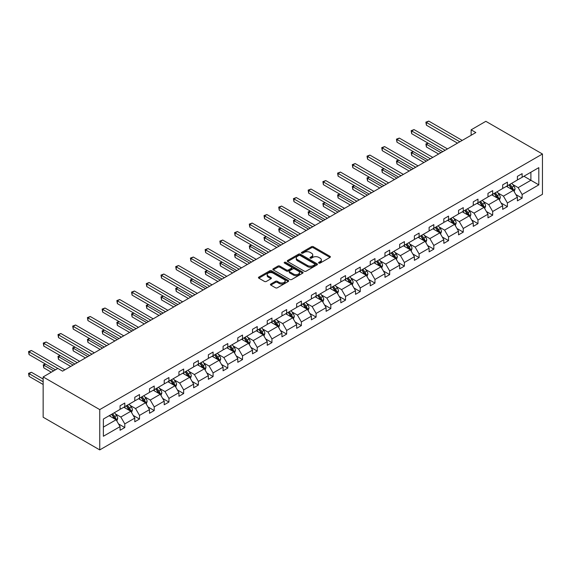 <?xml version="1.0" encoding="UTF-8"?>
<svg xmlns="http://www.w3.org/2000/svg" width="571" height="571" viewBox="0 0 571 571"><rect width="100%" height="100%" fill="white"/><g stroke="black" fill="none" stroke-linecap="round" stroke-linejoin="round"><path stroke-width="0.86" d="M318.861 263.081A0.914 0.528 0 0 0 320.153 263.081L329.995 257.4A1.306 0.757 0 0 0 330.381 256.864A1.306 0.757 0 0 0 329.995 256.336L313.329 246.708A1.306 0.757 0 0 0 311.473 246.708L301.638 252.389A0.914 0.528 0 0 0 301.367 252.767A0.914 0.528 0 0 0 301.638 253.139A0.914 0.528 0 0 0 302.93 253.139L304.207 252.403A4.19 2.42 0 0 1 310.132 252.403L311.523 253.203A4.19 2.42 0 0 1 312.751 254.916A4.19 2.42 0 0 1 311.523 256.629L310.246 257.364A0.914 0.528 0 0 0 309.982 257.735A0.914 0.528 0 0 0 310.246 258.113A0.914 0.528 0 0 0 311.545 258.113L312.815 257.378A4.19 2.42 0 0 1 318.746 257.378L320.131 258.178A4.19 2.42 0 0 1 321.359 259.891A4.19 2.42 0 0 1 320.131 261.597L318.861 262.332A0.914 0.528 0 0 0 318.589 262.71A0.914 0.528 0 0 0 318.861 263.081L318.861 262.332M270.825 284.023A1.306 0.757 0 0 0 270.44 284.558A1.306 0.757 0 0 0 270.825 285.093L275.5 287.791A1.306 0.757 0 0 0 277.356 287.791L288.276 281.489A1.306 0.757 0 0 0 288.662 280.953A1.306 0.757 0 0 0 288.276 280.418L271.61 270.797A1.306 0.757 0 0 0 269.762 270.797L258.834 277.099A1.306 0.757 0 0 0 258.449 277.634A1.306 0.757 0 0 0 258.834 278.17L264.48 281.432A1.306 0.757 0 0 0 266.336 281.432L271.011 278.734A1.306 0.757 0 0 0 271.396 278.198A1.306 0.757 0 0 0 271.011 277.663L268.213 276.043A3.505 2.02 0 0 1 267.185 274.615A3.505 2.02 0 0 1 269.348 272.745A3.505 2.02 0 0 1 273.166 273.188L284.137 279.519A3.505 2.02 0 0 1 285.165 280.953A3.505 2.02 0 0 1 283.002 282.816A3.505 2.02 0 0 1 279.183 282.381L277.356 281.325A1.306 0.757 0 0 0 275.5 281.325L270.825 284.023L270.825 285.093L275.5 282.417L275.5 281.325M542.45 154.006L485.85 121.323L471.132 129.824L475.85 132.543L62.574 371.15L57.857 368.423L43.146 376.924L99.747 409.6L542.45 154.006L542.45 194.304L99.747 449.905L99.747 409.6M304.3 271.168A1.306 0.757 0 0 0 306.149 271.168L317.076 264.858A1.306 0.757 0 0 0 317.462 264.323A1.306 0.757 0 0 0 317.076 263.788L300.41 254.166A1.306 0.757 0 0 0 298.554 254.166L287.634 260.476A1.306 0.757 0 0 0 287.249 261.011A1.306 0.757 0 0 0 287.634 261.547L304.3 271.168M284.801 263.281A0.914 0.528 0 0 1 285.736 263.409L302.659 273.181L291.752 279.483A1.306 0.757 0 0 1 289.904 279.483L273.231 269.855L273.231 268.791A1.306 0.757 0 0 0 272.852 269.326A1.306 0.757 0 0 0 273.231 269.855M273.231 268.791L277.913 266.086A1.306 0.757 0 0 1 279.761 266.086L286.521 269.99A1.306 0.757 0 0 0 288.369 269.99L291.474 268.199A1.306 0.757 0 0 0 291.86 267.663A1.306 0.757 0 0 0 291.474 267.135L284.437 263.067A0.914 0.528 0 0 1 284.165 262.696A0.914 0.528 0 0 1 284.736 262.203A0.914 0.528 0 0 1 285.736 262.317L302.68 272.103A1.306 0.757 0 0 1 303.065 272.638A1.306 0.757 0 0 1 302.68 273.174L302.68 272.103M103.372 419.05L120.074 409.407L120.074 405.76L124.792 403.033L124.792 406.688L134.792 400.913L134.792 397.266L139.502 394.54L139.502 398.187L149.502 392.413L149.502 388.765L154.22 386.046L154.22 389.693L164.22 383.919L164.22 380.272L168.937 377.545L168.937 381.2L178.937 375.425L178.937 371.771L183.655 369.052L183.655 372.699L193.655 366.925L193.655 363.277L198.365 360.558L198.365 364.205L208.365 358.431L208.365 354.784L213.083 352.057L213.083 355.704L223.083 349.937L223.083 346.283L227.8 343.564L227.8 347.211L237.8 341.437L237.8 337.789L242.518 335.07L242.518 338.717L252.518 332.943L252.518 329.296L257.236 326.569L257.236 330.216L267.235 324.449L267.235 320.795L271.946 318.076L271.946 321.723L281.946 315.949L281.946 312.301L286.663 309.575L286.663 313.229L296.663 307.455L296.663 303.808L301.381 301.081L301.381 304.728L311.381 298.954L311.381 295.307L316.098 292.588L316.098 296.235L326.098 290.461L326.098 286.813L330.816 284.087L330.816 287.741L340.816 281.967L340.816 278.32L345.526 275.593L345.526 279.24L355.526 273.466L355.526 269.819L360.244 267.1L360.244 270.747L370.244 264.973L370.244 261.325L374.961 258.599L374.961 262.253L384.961 256.479L384.961 252.825L389.679 250.105L389.679 253.752L399.679 247.978L399.679 244.331L404.396 241.612L404.396 245.259L414.389 239.485L414.389 235.837L419.107 233.111L419.107 236.758L429.107 230.991L429.107 227.337L433.824 224.617L433.824 228.264L443.824 222.49L443.824 218.843L448.542 216.116L448.542 219.771L458.542 213.997L458.542 210.349L463.259 207.623L463.259 211.27L473.259 205.496L473.259 201.849L477.97 199.129L477.97 202.776L487.969 197.002L487.969 193.355L492.687 190.628L492.687 194.283L502.687 188.509L502.687 184.861L507.405 182.135L507.405 185.782L517.405 180.008L517.405 176.36L522.122 173.641L522.122 177.288L538.817 167.646L538.817 184.861L522.122 194.497L522.122 198.144L517.405 200.871L517.405 197.223L507.405 202.998L507.405 206.645L502.687 209.364L502.687 205.717L492.687 211.491L492.687 215.139L487.969 217.865L487.969 214.211L477.97 219.985L477.97 223.639L473.259 226.359L473.259 222.711L463.259 228.486L463.259 232.133L458.542 234.852L458.542 231.205L448.542 236.979L448.542 240.627L443.824 243.353L443.824 239.699L433.824 245.473L433.824 249.127L429.107 251.847L429.107 248.199L419.107 253.974L419.107 257.621L414.389 260.34L414.389 256.693L404.396 262.467L404.396 266.115L399.679 268.841L399.679 265.194L389.679 270.961L389.679 274.615L384.961 277.335L384.961 273.687L374.961 279.462L374.961 283.109L370.244 285.835L370.244 282.181L360.244 287.955L360.244 291.603L355.526 294.329L355.526 290.682L345.526 296.456L345.526 300.103L340.816 302.823L340.816 299.175L330.816 304.95L330.816 308.597L326.098 311.323L326.098 307.669L316.098 313.443L316.098 317.091L311.381 319.817L311.381 316.17L301.381 321.944L301.381 325.591L296.663 328.311L296.663 324.663L286.663 330.438L286.663 334.085L281.946 336.811L281.946 333.157L271.946 338.931L271.946 342.586L267.235 345.305L267.235 341.658L257.236 347.432L257.236 351.079L252.518 353.799L252.518 350.151L242.518 355.926L242.518 359.573L237.8 362.3L237.8 358.652L227.8 364.419L227.8 368.074L223.083 370.793L223.083 367.146L213.083 372.92L213.083 376.567L208.365 379.294L208.365 375.639L198.365 381.414L198.365 385.061L193.655 387.788L193.655 384.14L183.655 389.907L183.655 393.562L178.937 396.281L178.937 392.634L168.937 398.408L168.937 402.055L164.22 404.782L164.22 401.127L154.22 406.902L154.22 410.549L149.502 413.276L149.502 409.628L139.502 415.402L139.502 419.05L134.792 421.769L134.792 418.122L124.792 423.896L124.792 427.543L120.074 430.27L120.074 426.616L103.372 436.258L103.372 419.05M123.843 407.23L130.823 411.263L120.824 417.03L115.363 413.882M120.824 417.03L124.792 423.896M130.823 411.263L134.792 418.122M120.074 408.536L120.824 408.972L124.792 406.688M138.56 398.736L145.541 402.762L135.541 408.536L130.081 405.381M135.541 408.536L139.502 415.402M145.541 402.762L149.502 409.628M134.792 400.043L135.541 400.478L139.502 398.187M153.278 390.236L160.258 394.268L150.259 400.043L144.798 396.888M150.259 400.043L154.22 406.902M160.258 394.268L164.22 401.127M149.502 391.542L150.259 391.977L154.22 389.693M167.995 381.742L174.976 385.775L164.976 391.542L159.516 388.394M164.976 391.542L168.937 398.408M174.976 385.775L178.937 392.634M164.22 383.048L164.976 383.484L168.937 381.2M182.713 373.248L189.693 377.274L179.694 383.048L174.234 379.893M179.694 383.048L183.655 389.907M189.693 377.274L193.655 384.14M178.937 374.555L179.694 374.99L183.655 372.699M197.423 364.748L204.404 368.78L194.404 374.555L188.944 371.4M194.404 374.555L198.365 381.414M204.404 368.78L208.365 375.639M193.655 366.054L194.404 366.489L198.365 364.205M212.141 356.254L219.121 360.28L209.122 366.054L203.661 362.906M209.122 366.054L213.083 372.92M219.121 360.28L223.083 367.146M208.365 357.56L209.122 357.996L213.083 355.704M226.858 347.753L233.839 351.786L223.839 357.56L218.379 354.405M223.839 357.56L227.8 364.419M233.839 351.786L237.8 358.652M223.083 349.067L223.839 349.502L227.8 347.211M241.576 339.26L248.556 343.292L238.557 349.067L233.096 345.912M238.557 349.067L242.518 355.926M248.556 343.292L252.518 350.151M237.8 340.566L238.557 341.001L242.518 338.717M256.286 330.766L263.274 334.792L253.274 340.566L247.814 337.418M253.274 340.566L257.236 347.432M263.274 334.792L267.235 341.658M252.518 332.072L253.274 332.508L257.236 330.216M271.004 322.265L277.984 326.298L267.985 332.072L262.524 328.917M267.985 332.072L271.946 338.931M277.984 326.298L281.946 333.157M267.235 323.571L267.985 324.014L271.946 321.723M285.721 313.772L292.702 317.804L282.702 323.579L277.242 320.424M282.702 323.579L286.663 330.438M292.702 317.804L296.663 324.663M281.946 315.078L282.702 315.513L286.663 313.229M300.439 305.278L307.419 309.304L297.42 315.078L291.959 311.923M297.42 315.078L301.381 321.944M307.419 309.304L311.381 316.17M296.663 306.584L297.42 307.02L301.381 304.728M315.156 296.777L322.137 300.81L312.137 306.584L306.677 303.429M312.137 306.584L316.098 313.443M322.137 300.81L326.098 307.669M311.381 298.083L312.137 298.519L316.098 296.235M329.867 288.284L336.847 292.316L326.848 298.083L321.394 294.936M326.848 298.083L330.816 304.95M336.847 292.316L340.816 299.175M326.098 289.59L326.848 290.025L330.816 287.741M344.584 279.79L351.565 283.816L341.565 289.59L336.105 286.435M341.565 289.59L345.526 296.456M351.565 283.816L355.526 290.682M340.816 281.096L341.565 281.532L345.526 279.24M359.302 271.289L366.282 275.322L356.283 281.096L350.822 277.941M356.283 281.096L360.244 287.955M366.282 275.322L370.244 282.181M355.526 272.595L356.283 273.031L360.244 270.747M374.019 262.796L381 266.821L371 272.595L365.54 269.448M371 272.595L374.961 279.462M381 266.821L384.961 273.687M370.244 264.102L371 264.537L374.961 262.253M388.737 254.295L395.717 258.328L385.718 264.102L380.257 260.947M385.718 264.102L389.679 270.961M395.717 258.328L399.679 265.194M384.961 255.608L385.718 256.044L389.679 253.752M403.447 245.801L410.428 249.834L400.428 255.608L394.968 252.453M400.428 255.608L404.396 262.467M410.428 249.834L414.389 256.693M399.679 247.107L400.428 247.543L404.396 245.259M418.165 237.308L425.145 241.333L415.146 247.107L409.685 243.96M415.146 247.107L419.107 253.974M425.145 241.333L429.107 248.199M414.389 238.614L415.146 239.049L419.107 236.758M432.882 228.807L439.863 232.84L429.863 238.614L424.403 235.459M429.863 238.614L433.824 245.473M439.863 232.84L443.824 239.699M429.107 230.12L429.863 230.556L433.824 228.264M447.6 220.313L454.58 224.346L444.581 230.12L439.12 226.965M444.581 230.12L448.542 236.979M454.58 224.346L458.542 231.205M443.824 221.619L444.581 222.055L448.542 219.771M462.31 211.82L469.298 215.845L459.298 221.619L453.838 218.465M459.298 221.619L463.259 228.486M469.298 215.845L473.259 222.711M458.542 213.126L459.298 213.561L463.259 211.27M477.028 203.319L484.008 207.352L474.009 213.126L468.548 209.971M474.009 213.126L477.97 219.985M484.008 207.352L487.969 214.211M473.259 204.625L474.009 205.06L477.97 202.776M491.745 194.825L498.726 198.858L488.726 204.625L483.266 201.477M488.726 204.625L492.687 211.491M498.726 198.858L502.687 205.717M487.969 196.131L488.726 196.567L492.687 194.283M506.463 186.332L513.443 190.357L503.444 196.131L497.983 192.977M503.444 196.131L507.405 202.998M513.443 190.357L517.405 197.223M502.687 187.638L503.444 188.073L507.405 185.782M523.914 176.253L530.894 180.286L518.161 187.638L512.701 184.483M518.161 187.638L522.122 194.497M538.817 184.861L530.894 180.286L530.894 172.221L538.817 167.646M43.146 376.924L43.146 417.223L99.747 449.905M471.132 129.824L471.132 135.27M517.405 179.137L518.161 179.572L522.122 177.288M103.372 427.108L116.113 419.756L109.132 415.724M116.113 419.756L120.074 426.616M515.849 194.525L522.122 198.144M501.131 203.019L507.405 206.645M486.413 211.52L492.687 215.139M471.703 220.013L477.97 223.639M456.986 228.507L463.259 232.133M442.268 237.008L448.542 240.627M427.551 245.501L433.824 249.127M412.833 254.002L419.107 257.621M398.123 262.496L404.396 266.115M383.405 270.989L389.679 274.615M368.688 279.49L374.961 283.109M353.97 287.984L360.244 291.603M339.253 296.477L345.526 300.103M324.542 304.978L330.816 308.597M309.825 313.472L316.098 317.091M295.107 321.965L301.381 325.591M280.39 330.466L286.663 334.085M265.679 338.96L271.946 342.586M250.962 347.461L257.236 351.079M236.244 355.954L242.518 359.573M221.527 364.448L227.8 368.074M206.809 372.949L213.083 376.567M192.099 381.442L198.365 385.061M177.381 389.936L183.655 393.562M162.664 398.437L168.937 402.055M147.946 406.93L154.22 410.549M133.229 415.424L139.502 419.05M118.518 423.925L124.792 427.543M319.225 263.21L320.131 262.689A4.19 2.42 0 0 0 321.359 260.976L321.359 259.891M312.751 254.916L312.751 256.008A4.19 2.42 0 0 1 311.523 257.714L310.617 258.242M329.974 257.414L313.329 247.8A1.306 0.757 0 0 0 311.473 247.8L302.002 253.267M317.062 264.873L300.41 255.258A1.306 0.757 0 0 0 298.554 255.258L287.648 261.554L287.634 260.476M314.764 264.701A0.914 0.528 0 0 0 315.028 264.323A0.914 0.528 0 0 0 314.764 263.952L300.132 255.501A0.914 0.528 0 0 0 298.833 255.501L297.491 256.279A4.19 2.42 0 0 0 296.263 257.992A4.19 2.42 0 0 0 297.491 259.698L307.491 265.472A4.19 2.42 0 0 0 313.422 265.472L314.764 264.701L314.764 265.786A0.914 0.528 0 0 0 315.028 265.415L315.028 264.323M296.263 257.992L296.263 259.077A4.19 2.42 0 0 0 297.491 260.79L297.491 259.698M314.764 265.786L313.422 266.564A4.19 2.42 0 0 1 307.491 266.564L297.491 260.79M273.252 269.869L277.913 267.178L277.913 266.086M291.86 267.663L291.86 268.755A1.306 0.757 0 0 1 291.474 269.291L288.369 271.082A1.306 0.757 0 0 1 286.521 271.082L279.761 267.178A1.306 0.757 0 0 0 277.913 267.178M293.537 274.044A3.505 2.02 0 0 0 297.355 274.48A3.505 2.02 0 0 0 299.511 272.61A3.505 2.02 0 0 0 298.49 271.182L294.622 268.948A1.306 0.757 0 0 0 292.773 268.948L289.668 270.74A1.306 0.757 0 0 0 289.283 271.275A1.306 0.757 0 0 0 289.668 271.81L293.537 274.044L293.537 275.129A3.505 2.02 0 0 0 297.355 275.572A3.505 2.02 0 0 0 299.511 273.702L299.511 272.61M289.283 271.275L289.283 272.367A1.306 0.757 0 0 0 289.668 272.895L289.668 271.81M293.537 275.129L289.668 272.895M285.165 280.953L285.165 282.038A3.505 2.02 0 0 1 283.002 283.908A3.505 2.02 0 0 1 279.183 283.473L277.356 282.417A1.306 0.757 0 0 0 275.5 282.417M267.185 274.615L267.185 275.707A3.505 2.02 0 0 0 268.213 277.135L268.213 276.043M270.997 278.741L268.213 277.135M288.262 281.496L271.61 271.882A1.306 0.757 0 0 0 269.762 271.882L258.856 278.184L258.834 277.099M514.157 191.599L515.028 189.094A3.533 2.041 -120 0 0 513.9 186.082L511.78 183.255M507.983 187.209L507.062 185.982M428.193 143.207L426.401 144.242L426.401 146.968L438.635 154.034M512.922 190.057L513.115 189.244A3.533 2.041 -120 0 0 512.108 187.117L509.989 184.29M509.104 184.804L511.43 187.916A1.799 1.042 60 0 1 511.759 188.459L513.115 189.244M508.854 184.947L510.974 187.773A3.533 2.041 60 0 1 511.859 189.444M426.401 146.968L425.88 143.949L440.998 152.671M425.88 143.949L427.986 143.093M459.862 141.779L426.401 122.458L428.757 121.095L462.217 140.416M457.499 143.143L426.401 125.185L426.401 122.458L425.88 122.158L428.757 121.095M426.401 125.185L425.88 122.158M499.447 200.1L500.31 197.595A3.533 2.041 -120 0 0 499.182 194.583L497.063 191.756M493.265 195.703L492.345 194.475M413.475 151.708L411.684 152.743L411.684 155.462L423.918 162.528M498.205 198.551L498.404 197.744A3.533 2.041 -120 0 0 497.391 195.617L495.271 192.791M494.386 193.298L496.72 196.41A1.799 1.042 60 0 1 497.048 196.959L498.404 197.744M494.143 193.441L496.256 196.267A3.533 2.041 60 0 1 497.141 197.937M411.684 155.462L411.163 152.443L426.28 161.165M411.163 152.443L413.268 151.586M484.729 208.593L485.593 206.088A3.533 2.041 -120 0 0 484.465 203.076L482.352 200.25M478.548 204.197L477.634 202.976M398.765 160.201L396.966 161.236L396.966 163.963L409.207 171.022M483.487 207.052L483.687 206.238A3.533 2.041 -120 0 0 482.673 204.111L480.554 201.285M479.669 201.799L482.003 204.91A1.799 1.042 60 0 1 482.331 205.453L483.687 206.238M479.426 201.941L481.546 204.768A3.533 2.041 60 0 1 482.424 206.438M396.966 163.963L396.452 160.936L411.563 169.666M396.452 160.936L398.551 160.08M445.144 150.273L411.684 130.959L414.046 129.596L447.5 148.91M442.789 151.636L411.684 133.678L411.684 130.959L411.163 130.659L414.046 129.596M411.684 133.678L411.163 130.659M430.427 158.767L396.966 139.452L399.329 138.089L432.789 157.41M428.072 160.13L396.966 142.172L396.966 139.452L396.452 139.153L399.329 138.089M396.966 142.172L396.452 139.153M470.012 217.087L470.882 214.582A3.533 2.041 -120 0 0 469.747 211.57L467.635 208.743M463.838 212.697L462.917 211.47M384.047 168.702L382.256 169.737L382.256 172.456L394.49 179.522M468.77 215.545L468.969 214.732A3.533 2.041 -120 0 0 467.956 212.605L465.843 209.778M464.958 210.292L467.285 213.404A1.799 1.042 60 0 1 467.613 213.954L468.969 214.732M464.708 210.435L466.828 213.261A3.533 2.041 60 0 1 467.706 214.932M382.256 172.456L381.735 169.437L396.845 178.159M381.735 169.437L383.84 168.581M415.717 167.267L382.256 147.946L384.611 146.59L418.072 165.904M413.354 168.631L382.256 150.673L382.256 147.946L381.735 147.646L384.611 146.59M382.256 150.673L381.735 147.646M455.294 225.588L456.165 223.083A3.533 2.041 -120 0 0 455.037 220.071L452.917 217.244M449.12 221.191L448.199 219.963M369.33 177.196L367.538 178.231L367.538 180.95L379.772 188.016M454.059 224.039L454.252 223.232A3.533 2.041 -120 0 0 453.246 221.105L451.126 218.279M450.241 218.786L452.567 221.898A1.799 1.042 60 0 1 452.896 222.447L454.252 223.232M449.991 218.929L452.111 221.755A3.533 2.041 60 0 1 452.989 223.425M367.538 180.95L367.017 177.931L382.127 186.653M367.017 177.931L369.123 177.074M400.999 175.761L367.538 156.447L369.894 155.084L403.354 174.398M398.637 177.124L367.538 159.166L367.538 156.447L367.017 156.147L369.894 155.084M367.538 159.166L367.017 156.147M440.576 234.081L441.447 231.576A3.533 2.041 -120 0 0 440.32 228.564L438.2 225.738M434.403 229.685L433.482 228.464M354.612 185.689L352.821 186.724L352.821 189.451L365.055 196.51M439.342 232.54L439.542 231.726A3.533 2.041 -120 0 0 438.528 229.599L436.408 226.773M435.523 227.287L437.857 230.399A1.799 1.042 60 0 1 438.178 230.941L439.542 231.726M435.273 227.429L437.393 230.256A3.533 2.041 60 0 1 438.278 231.926M352.821 189.451L352.3 186.424L367.417 195.154M352.3 186.424L354.405 185.575M386.282 184.262L352.821 164.94L355.176 163.577L388.637 182.898M383.926 185.618L352.821 167.667L352.821 164.94L352.3 164.641L355.176 163.577M352.821 167.667L352.3 164.641M425.866 242.575L426.73 240.07A3.533 2.041 -120 0 0 425.602 237.065L423.482 234.231M419.685 238.186L418.771 236.958M339.895 194.19L338.103 195.225L338.103 197.944L350.337 205.01M424.624 241.033L424.824 240.22A3.533 2.041 -120 0 0 423.81 238.1L421.691 235.266M420.806 235.78L423.14 238.892A1.799 1.042 60 0 1 423.468 239.442L424.824 240.22M420.563 235.923L422.676 238.749A3.533 2.041 60 0 1 423.561 240.42M338.103 197.944L337.589 194.925L352.7 203.647M337.589 194.925L339.688 194.069M371.564 192.755L338.103 173.434L340.466 172.078L373.926 191.392M369.209 194.119L338.103 176.161L338.103 173.434L337.589 173.134L340.466 172.078M338.103 176.161L337.589 173.134M411.149 251.076L412.012 248.571A3.533 2.041 -120 0 0 410.884 245.559L408.772 242.732M404.967 246.679L404.054 245.451M325.185 202.684L323.386 203.719L323.386 206.445L335.627 213.504M409.907 249.534L410.106 248.72A3.533 2.041 -120 0 0 409.093 246.593L406.973 243.767M406.088 244.274L408.422 247.386A1.799 1.042 60 0 1 408.75 247.935L410.106 248.72M405.845 244.417L407.965 247.243A3.533 2.041 60 0 1 408.843 248.913M323.386 206.445L322.872 203.419L337.982 212.141M322.872 203.419L324.978 202.562M356.846 201.249L323.386 181.935L325.748 180.572L359.209 199.893M354.491 202.612L323.386 184.654L323.386 181.935L322.872 181.635L325.748 180.572M323.386 184.654L322.872 181.635M396.431 259.569L397.302 257.064A3.533 2.041 -120 0 0 396.174 254.052L394.054 251.226M390.257 255.173L389.336 253.952M310.467 211.177L308.675 212.212L308.675 214.939L320.909 222.005M395.189 258.028L395.389 257.214A3.533 2.041 -120 0 0 394.375 255.087L392.263 252.261M391.378 252.775L393.704 255.887A1.799 1.042 60 0 1 394.033 256.429L395.389 257.214M391.128 252.917L393.248 255.744A3.533 2.041 60 0 1 394.126 257.414M308.675 214.939L308.154 211.912L323.265 220.642M308.154 211.912L310.26 211.063M342.136 209.75L308.675 190.429L311.031 189.065L344.491 208.386M339.774 211.106L308.675 193.155L308.675 190.429L308.154 190.129L311.031 189.065M308.675 193.155L308.154 190.129M381.713 268.063L382.584 265.558A3.533 2.041 -120 0 0 381.457 262.553L379.337 259.726M375.54 263.674L374.619 262.446M295.749 219.678L293.958 220.713L293.958 223.432L306.192 230.498M380.479 266.521L380.671 265.715A3.533 2.041 -120 0 0 379.665 263.588L377.545 260.761M376.66 261.268L378.987 264.38A1.799 1.042 60 0 1 379.315 264.93L380.671 265.715M376.41 261.411L378.53 264.237A3.533 2.041 60 0 1 379.408 265.908M293.958 223.432L293.437 220.413L308.547 229.135M293.437 220.413L295.542 219.557M327.419 218.243L293.958 198.922L296.313 197.566L329.774 216.88M325.056 219.607L293.958 201.649L293.958 198.922L293.437 198.629L296.313 197.566M293.958 201.649L293.437 198.629M366.996 276.564L367.867 274.059A3.533 2.041 -120 0 0 366.739 271.047L364.619 268.22M360.822 272.167L359.901 270.94M281.032 228.172L279.24 229.207L279.24 231.933L291.474 238.992M365.761 275.022L365.961 274.208A3.533 2.041 -120 0 0 364.948 272.082L362.828 269.255M361.943 269.769L364.277 272.874A1.799 1.042 60 0 1 364.598 273.423L365.961 274.208M361.693 269.905L363.813 272.738A3.533 2.041 60 0 1 364.698 274.401M279.24 231.933L278.719 228.907L293.837 237.636M278.719 228.907L280.825 228.05M312.701 226.737L279.24 207.423L281.596 206.06L315.056 225.381M310.346 228.1L279.24 210.142L279.24 207.423L278.719 207.123L281.596 206.06M279.24 210.142L278.719 207.123M352.286 285.057L353.149 282.552A3.533 2.041 -120 0 0 352.022 279.54L349.902 276.714M346.105 280.668L345.191 279.44M266.314 236.665L264.523 237.7L264.523 240.427L276.757 247.493M351.044 283.516L351.244 282.702A3.533 2.041 -120 0 0 350.23 280.575L348.11 277.749M347.225 278.263L349.559 281.375A1.799 1.042 60 0 1 349.887 281.917L351.244 282.702M346.982 278.405L349.095 281.232A3.533 2.041 60 0 1 349.98 282.902M264.523 240.427L264.009 237.4L279.119 246.13M264.009 237.4L266.107 236.551M297.983 235.238L264.523 215.917L266.885 214.553L300.346 233.874M295.628 236.601L264.523 218.643L264.523 215.917L264.009 215.617L266.885 214.553M264.523 218.643L264.009 215.617M337.568 293.558L338.432 291.053A3.533 2.041 -120 0 0 337.304 288.041L335.191 285.214M331.387 289.162L330.473 287.934M251.604 245.166L249.812 246.201L249.812 248.92L262.046 255.986M336.326 292.009L336.526 291.203A3.533 2.041 -120 0 0 335.512 289.076L333.4 286.249M332.508 286.756L334.842 289.868A1.799 1.042 60 0 1 335.17 290.418L336.526 291.203M332.265 286.899L334.385 289.725A3.533 2.041 60 0 1 335.263 291.396M249.812 248.92L249.291 245.901L264.402 254.623M249.291 245.901L251.397 245.045M283.266 243.731L249.812 224.417L252.168 223.054L285.628 242.368M280.911 245.095L249.812 227.137L249.812 224.417L249.291 224.118L252.168 223.054M249.812 227.137L249.291 224.118M322.851 302.052L323.721 299.547A3.533 2.041 -120 0 0 322.594 296.535L320.474 293.708M316.677 297.655L315.756 296.435M236.886 253.66L235.095 254.695L235.095 257.421L247.329 264.48M321.616 300.51L321.808 299.696A3.533 2.041 -120 0 0 320.795 297.57L318.682 294.743M317.797 295.257L320.124 298.369A1.799 1.042 60 0 1 320.452 298.911L321.808 299.696M317.547 295.4L319.667 298.226A3.533 2.041 60 0 1 320.545 299.896M235.095 257.421L234.574 254.395L249.684 263.124M234.574 254.395L236.68 253.538M268.556 252.225L235.095 232.911L237.45 231.548L270.911 250.869M266.193 253.588L235.095 235.63L235.095 232.911L234.574 232.611L237.45 231.548M235.095 235.63L234.574 232.611M308.133 310.545L309.004 308.04A3.533 2.041 -120 0 0 307.876 305.028L305.756 302.202M301.959 306.156L301.038 304.928M222.169 262.16L220.377 263.195L220.377 265.915L232.611 272.981M306.898 309.004L307.091 308.19A3.533 2.041 -120 0 0 306.085 306.063L303.965 303.237M303.08 303.751L305.406 306.863A1.799 1.042 60 0 1 305.735 307.412L307.091 308.19M302.83 303.893L304.95 306.72A3.533 2.041 60 0 1 305.828 308.39M220.377 265.915L219.856 262.896L234.966 271.618M219.856 262.896L221.962 262.039M253.838 260.726L220.377 241.405L222.733 240.048L256.193 259.362M251.476 262.089L220.377 244.131L220.377 241.405L219.856 241.105L222.733 240.048M220.377 244.131L219.856 241.105M293.423 319.046L294.286 316.541A3.533 2.041 -120 0 0 293.159 313.529L291.039 310.703M287.242 314.65L286.321 313.422M207.451 270.654L205.66 271.689L205.66 274.408L217.894 281.474M292.181 317.497L292.381 316.691A3.533 2.041 -120 0 0 291.367 314.564L289.247 311.737M288.362 312.244L290.696 315.356A1.799 1.042 60 0 1 291.017 315.906L292.381 316.691M288.119 312.387L290.232 315.213A3.533 2.041 60 0 1 291.117 316.884M205.66 274.408L205.139 271.389L220.256 280.111M205.139 271.389L207.244 270.533M239.121 269.219L205.66 249.905L208.022 248.542L241.476 267.856M236.765 270.583L205.66 252.625L205.66 249.905L205.139 249.606L208.022 248.542M205.66 252.625L205.139 249.606M278.705 327.54L279.569 325.035A3.533 2.041 -120 0 0 278.441 322.023L276.321 319.196M272.524 323.143L271.61 321.923M192.741 279.148L190.942 280.183L190.942 282.909L203.176 289.968M277.463 325.998L277.663 325.185A3.533 2.041 -120 0 0 276.649 323.058L274.53 320.231M273.645 320.745L275.979 323.857A1.799 1.042 60 0 1 276.307 324.399L277.663 325.185M273.402 320.888L275.522 323.714A3.533 2.041 60 0 1 276.4 325.384M190.942 282.909L190.429 279.883L205.539 288.612M190.429 279.883L192.527 279.026M224.403 277.72L190.942 258.399L193.305 257.036L226.766 276.357M222.048 279.076L190.942 261.125L190.942 258.399L190.429 258.099L193.305 257.036M190.942 261.125L190.429 258.099M263.988 336.034L264.851 333.528A3.533 2.041 -120 0 0 263.723 330.523L261.611 327.69M257.814 331.644L256.893 330.416M178.024 287.648L176.232 288.683L176.232 291.403L188.466 298.469M262.746 334.492L262.945 333.678A3.533 2.041 -120 0 0 261.932 331.558L259.819 328.725M258.934 329.239L261.261 332.351A1.799 1.042 60 0 1 261.589 332.9L262.945 333.678M258.684 329.381L260.804 332.208A3.533 2.041 60 0 1 261.682 333.878M176.232 291.403L175.711 288.384L190.821 297.106M175.711 288.384L177.817 287.527M209.685 286.214L176.232 266.893L178.587 265.536L212.048 284.85M207.33 287.577L176.232 269.619L176.232 266.893L175.711 266.593L178.587 265.536M176.232 269.619L175.711 266.593M249.27 344.534L250.141 342.029A3.533 2.041 -120 0 0 249.013 339.017L246.893 336.191M243.096 340.138L242.175 338.91M163.306 296.142L161.514 297.177L161.514 299.903L173.748 306.962M248.035 342.993L248.228 342.179A3.533 2.041 -120 0 0 247.222 340.052L245.102 337.225M244.217 337.732L246.544 340.844A1.799 1.042 60 0 1 246.872 341.394L248.228 342.179M243.967 337.875L246.087 340.701A3.533 2.041 60 0 1 246.965 342.372M161.514 299.903L160.993 296.877L176.104 305.599M160.993 296.877L163.099 296.021M194.975 294.707L161.514 275.393L163.87 274.03L197.33 293.351M192.613 296.071L161.514 278.113L161.514 275.393L160.993 275.094L163.87 274.03M161.514 278.113L160.993 275.094M234.553 353.028L235.423 350.523A3.533 2.041 -120 0 0 234.296 347.511L232.176 344.684M228.379 348.631L227.458 347.411M148.588 304.636L146.797 305.671L146.797 308.397L159.031 315.463M233.318 351.486L233.518 350.673A3.533 2.041 -120 0 0 232.504 348.546L230.384 345.719M229.499 346.233L231.826 349.345A1.799 1.042 60 0 1 232.154 349.887L233.518 350.673M229.249 346.376L231.369 349.202A3.533 2.041 60 0 1 232.254 350.872M146.797 308.397L146.276 305.371L161.393 314.1M146.276 305.371L148.381 304.521M180.258 303.208L146.797 283.887L149.152 282.524L182.613 301.845M177.895 304.564L146.797 286.613L146.797 283.887L146.276 283.587L149.152 282.524M146.797 286.613L146.276 283.587M219.842 361.522L220.706 359.016A3.533 2.041 -120 0 0 219.578 356.011L217.458 353.185M213.661 357.132L212.747 355.904M133.871 313.136L132.079 314.171L132.079 316.891L144.313 323.957M218.6 359.98L218.8 359.173A3.533 2.041 -120 0 0 217.787 357.046L215.667 354.22M214.782 354.727L217.116 357.839A1.799 1.042 60 0 1 217.444 358.388L218.8 359.173M214.539 354.869L216.652 357.696A3.533 2.041 60 0 1 217.537 359.366M132.079 316.891L131.566 313.872L146.676 322.594M131.566 313.872L133.664 313.015M165.54 311.702L132.079 292.381L134.442 291.024L167.903 310.339M163.185 313.065L132.079 295.107L132.079 292.381L131.566 292.081L134.442 291.024M132.079 295.107L131.566 292.081M205.125 370.022L205.988 367.517A3.533 2.041 -120 0 0 204.861 364.505L202.748 361.679M198.944 365.626L198.03 364.398M119.161 321.63L117.362 322.665L117.362 325.391L129.603 332.45M203.883 368.481L204.083 367.667A3.533 2.041 -120 0 0 203.069 365.54L200.949 362.713M200.064 363.227L202.398 366.332A1.799 1.042 60 0 1 202.726 366.882L204.083 367.667M199.821 363.363L201.941 366.197A3.533 2.041 60 0 1 202.819 367.86M117.362 325.391L116.848 322.365L131.958 331.087M116.848 322.365L118.954 321.509M150.823 320.195L117.362 300.881L119.724 299.518L153.185 318.839M148.467 321.559L117.362 303.601L117.362 300.881L116.848 300.582L119.724 299.518M117.362 303.601L116.848 300.582M190.407 378.516L191.278 376.011A3.533 2.041 -120 0 0 190.143 372.999L188.03 370.172M184.233 374.126L183.312 372.899M104.443 330.124L102.652 331.159L102.652 333.885L114.885 340.951M189.165 376.974L189.365 376.161A3.533 2.041 -120 0 0 188.351 374.034L186.239 371.207M185.354 371.721L187.681 374.833A1.799 1.042 60 0 1 188.009 375.375L189.365 376.161M185.104 371.864L187.224 374.69A3.533 2.041 60 0 1 188.102 376.36M102.652 333.885L102.13 330.859L117.241 339.588M102.13 330.859L104.236 330.009M136.112 328.696L102.652 309.375L105.007 308.012L138.468 327.333M133.75 330.052L102.652 312.101L102.652 309.375L102.13 309.075L105.007 308.012M102.652 312.101L102.13 309.075M175.69 387.017L176.56 384.511A3.533 2.041 -120 0 0 175.433 381.499L173.313 378.673M169.516 382.62L168.595 381.392M89.726 338.624L87.934 339.659L87.934 342.379L100.168 349.445M174.455 385.468L174.647 384.661A3.533 2.041 -120 0 0 173.641 382.534L171.521 379.708M170.636 380.215L172.963 383.327A1.799 1.042 60 0 1 173.291 383.876L174.647 384.661M170.386 380.357L172.506 383.184A3.533 2.041 60 0 1 173.384 384.854M87.934 342.379L87.413 339.36L102.523 348.082M87.413 339.36L89.519 338.503M121.395 337.19L87.934 317.876L90.289 316.512L123.75 335.827M119.032 338.553L87.934 320.595L87.934 317.876L87.413 317.576L90.289 316.512M87.934 320.595L87.413 317.576M160.972 395.51L161.843 393.005A3.533 2.041 -120 0 0 160.715 389.993L158.595 387.167M154.798 391.114L153.877 389.893M75.008 347.118L73.216 348.153L73.216 350.88L85.45 357.938M159.737 393.969L159.937 393.155A3.533 2.041 -120 0 0 158.924 391.028L156.804 388.201M155.919 388.715L158.253 391.827A1.799 1.042 60 0 1 158.574 392.37L159.937 393.155M155.669 388.858L157.789 391.685A3.533 2.041 60 0 1 158.674 393.355M73.216 350.88L72.695 347.853L87.813 356.582M72.695 347.853L74.801 346.997M106.677 345.683L73.216 326.369L75.572 325.006L109.032 344.327M104.322 347.047L73.216 329.089L73.216 326.369L72.695 326.07L75.572 325.006M73.216 329.089L72.695 326.07M146.262 404.004L147.125 401.499A3.533 2.041 -120 0 0 145.998 398.487L143.878 395.66M140.081 399.614L139.167 398.387M60.29 355.619L58.499 356.654L58.499 359.373L70.733 366.439M145.02 402.462L145.22 401.649A3.533 2.041 -120 0 0 144.206 399.522L142.086 396.695M141.201 397.209L143.535 400.321A1.799 1.042 60 0 1 143.863 400.871L145.22 401.649M140.958 397.352L143.071 400.178A3.533 2.041 60 0 1 143.956 401.848M58.499 359.373L57.985 356.354L73.095 365.076M57.985 356.354L60.083 355.497M91.96 354.184L58.499 334.863L60.861 333.507L94.322 352.821M89.604 355.547L58.499 337.589L58.499 334.863L57.985 334.563L60.861 333.507M58.499 337.589L57.985 334.563M131.544 412.505L132.408 409.999A3.533 2.041 -120 0 0 131.28 406.987L129.167 404.161M125.363 408.108L124.449 406.88M45.58 364.112L43.781 365.147L43.781 367.867L51.304 372.213M130.302 410.956L130.502 410.149A3.533 2.041 -120 0 0 129.489 408.022L127.369 405.196M126.484 405.703L128.818 408.815A1.799 1.042 60 0 1 129.146 409.364L130.502 410.149M126.241 405.845L128.361 408.672A3.533 2.041 60 0 1 129.239 410.342M43.781 367.867L43.268 364.848L53.66 370.85M43.268 364.848L45.373 363.991M77.242 362.678L43.781 343.364L46.144 342L79.605 361.315M74.887 364.041L43.781 346.083L43.781 343.364L43.268 343.064L46.144 342M43.781 346.083L43.268 343.064M116.827 420.998L117.697 418.493A3.533 2.041 -120 0 0 116.57 415.481L114.45 412.655M110.653 416.602L109.732 415.381M43.146 379.044L31.426 372.278L29.071 373.641L29.071 376.368L43.146 384.49M115.592 419.457L115.785 418.643A3.533 2.041 -120 0 0 114.771 416.516L112.658 413.69M111.773 414.203L114.1 417.315A1.799 1.042 60 0 1 114.428 417.858L115.785 418.643M111.523 414.346L113.643 417.173A3.533 2.041 60 0 1 114.521 418.843M29.071 376.368L28.55 373.341L43.146 381.771M28.55 373.341L31.426 372.278M57.814 368.452L29.071 351.857L31.426 350.494L64.887 369.815M55.451 369.815L29.071 354.584L29.071 351.857L28.55 351.558L31.426 350.494M29.071 354.584L28.55 351.558M320.131 262.689L320.131 261.597M310.246 258.113L310.246 257.364M311.523 257.714L311.523 256.629M301.638 253.139L301.638 252.389M311.473 247.8L311.473 246.708M313.329 247.8L313.329 246.708M329.995 257.4L329.995 256.336M298.554 255.258L298.554 254.166M300.41 255.258L300.41 254.166M317.076 264.858L317.076 263.788M307.491 266.564L307.491 265.472M313.422 266.564L313.422 265.472M279.761 267.178L279.761 266.086M286.521 271.082L286.521 269.99M288.369 271.082L288.369 269.99M291.474 269.291L291.474 268.199M285.736 263.409L285.736 262.317M277.356 282.417L277.356 281.325M279.183 283.473L279.183 282.381M271.011 278.734L271.011 277.663M269.762 271.882L269.762 270.797M271.61 271.882L271.61 270.797M288.276 281.489L288.276 280.418M513.186 190.214L515.006 189.165M512.108 187.117L513.9 186.082M509.967 188.351L510.974 187.773M498.469 198.708L500.289 197.659M497.391 195.617L499.182 194.583M495.25 196.852L496.256 196.267M483.758 207.202L485.571 206.152M482.673 204.111L484.465 203.076M480.539 205.346L481.546 204.768M469.041 215.702L470.854 214.653M467.956 212.605L469.747 211.57M465.822 213.84L466.828 213.261M454.323 224.196L456.136 223.147M453.246 221.105L455.037 220.071M451.104 222.34L452.111 221.755M439.606 232.69L441.426 231.648M438.528 229.599L440.32 228.564M436.387 230.834L437.393 230.256M424.888 241.19L426.708 240.141M423.81 238.1L425.602 237.065M421.676 239.328L422.676 238.749M410.178 249.684L411.991 248.635M409.093 246.593L410.884 245.559M406.959 247.828L407.965 247.243M395.46 258.185L397.273 257.136M394.375 255.087L396.174 254.052M392.241 256.322L393.248 255.744M380.743 266.678L382.563 265.629M379.665 263.588L381.457 262.553M377.524 264.823L378.53 264.237M366.025 275.172L367.845 274.123M364.948 272.082L366.739 271.047M362.806 273.316L363.813 272.738M351.315 283.673L353.128 282.624M350.23 280.575L352.022 279.54M348.096 281.81L349.095 281.232M336.597 292.166L338.41 291.117M335.512 289.076L337.304 288.041M333.378 290.311L334.385 289.725M321.88 300.66L323.693 299.611M320.795 297.57L322.594 296.535M318.661 298.804L319.667 298.226M307.162 309.161L308.982 308.112M306.085 306.063L307.876 305.028M303.943 307.298L304.95 306.72M292.445 317.654L294.265 316.605M291.367 314.564L293.159 313.529M289.226 315.799L290.232 315.213M277.734 326.148L279.547 325.106M276.649 323.058L278.441 322.023M274.515 324.292L275.522 323.714M263.017 334.649L264.83 333.6M261.932 331.558L263.723 330.523M259.798 332.786L260.804 332.208M248.299 343.142L250.112 342.093M247.222 340.052L249.013 339.017M245.08 341.287L246.087 340.701M233.582 351.643L235.402 350.594M232.504 348.546L234.296 347.511M230.363 349.78L231.369 349.202M218.864 360.137L220.684 359.088M217.787 357.046L219.578 356.011M215.652 358.281L216.652 357.696M204.154 368.63L205.967 367.581M203.069 365.54L204.861 364.505M200.935 366.775L201.941 366.197M189.436 377.131L191.249 376.082M188.351 374.034L190.143 372.999M186.217 375.268L187.224 374.69M174.719 385.625L176.539 384.576M173.641 382.534L175.433 381.499M171.5 383.769L172.506 383.184M160.001 394.118L161.821 393.069M158.924 391.028L160.715 389.993M156.782 392.263L157.789 391.685M145.291 402.619L147.104 401.57M144.206 399.522L145.998 398.487M142.072 400.756L143.071 400.178M130.573 411.113L132.386 410.064M129.489 408.022L131.28 406.987M127.354 409.257L128.361 408.672M115.856 419.606L117.669 418.564M114.771 416.516L116.57 415.481M112.637 417.751L113.643 417.173"/></g></svg>

